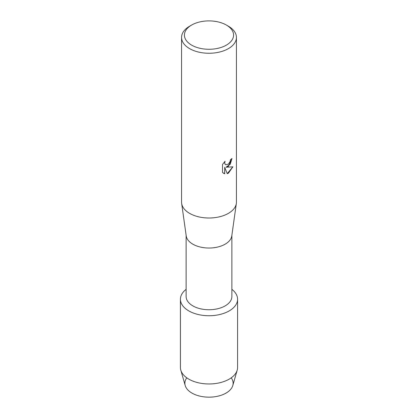 <?xml version="1.0" encoding="UTF-8"?>
<svg xmlns="http://www.w3.org/2000/svg" width="418" height="418" viewBox="0 0 418 418"><rect width="100%" height="100%" fill="white"/><g stroke="black" fill="none" stroke-linecap="round" stroke-linejoin="round"><path stroke-width="0.63" d="M231.227 377.835A24.119 13.925 180 0 1 226.054 393.087A24.119 13.925 180 0 1 195.54 394.796A24.119 13.925 180 0 1 186.773 377.835M231.865 235.365L231.865 296.54A22.865 13.198 180 0 1 225.166 305.877A22.865 13.198 180 0 1 200.253 308.735A22.865 13.198 180 0 1 186.135 296.54L186.135 235.365M229.21 310.903A28.581 16.501 180 0 1 190.274 311.703A28.581 16.501 180 0 1 186.135 289.334A28.581 16.501 180 0 0 180.419 299.236A28.581 16.501 180 0 0 198.064 314.477A28.581 16.501 180 0 0 229.21 310.903A28.581 16.501 180 0 0 231.865 289.334A28.581 16.501 180 0 1 237.581 299.236A28.581 16.501 180 0 1 229.21 310.903M226.378 25.054L228.4 26.224A27.436 15.842 180 0 1 236.436 37.421L236.436 202.166A27.436 15.842 180 0 1 236.348 203.446L231.786 235.898A22.865 13.198 180 0 1 225.166 244.164A22.865 13.198 180 0 1 201.11 247.221A22.865 13.198 180 0 1 186.214 235.898L181.652 203.446A27.436 15.842 180 0 1 181.564 202.166L181.564 37.421A27.436 15.842 180 0 1 189.6 26.224L191.622 25.054A24.578 14.191 180 0 1 226.378 25.054A24.578 14.191 180 0 1 226.378 45.123A24.578 14.191 180 0 1 191.622 45.123A24.578 14.191 180 0 1 191.622 25.054L189.6 26.224M236.348 203.446A27.436 15.842 180 0 1 228.4 213.363A27.436 15.842 180 0 1 199.532 217.031A27.436 15.842 180 0 1 181.652 203.446M228.4 166.327L226.049 167.226L232.883 166.834L228.4 173.188L227.24 173.679L224.712 167.304L224.712 173.752L222.507 172.456L222.507 164.504L225.046 161.254L224.701 162.837L224.952 163.966L225.647 164.718L228.4 164.19L230.193 161.348L230.459 159.697A27.436 15.842 0 0 0 231.995 158.469L228.4 166.327M236.436 37.421A27.436 15.842 180 0 1 228.4 48.624A27.436 15.842 180 0 1 198.503 52.057A27.436 15.842 180 0 1 181.564 37.421M231.953 158.506L230.281 164.18L226.049 167.226M225.647 164.718L224.91 163.945L224.665 162.811L224.962 161.343M223.525 173.271L224.67 173.726L224.712 167.304M227.23 173.648L232.826 166.845M237.581 299.236L237.581 367.464A28.581 16.501 180 0 1 237.194 370.16L232.795 385.511A24.119 13.925 180 0 1 226.054 393.087A24.119 13.925 180 0 1 201.622 396.499A24.119 13.925 180 0 1 185.205 385.511L180.806 370.16A28.581 16.501 180 0 1 180.419 367.464L180.419 299.236M237.194 370.16A28.581 16.501 180 0 1 229.21 379.131A28.581 16.501 180 0 1 200.264 383.175A28.581 16.501 180 0 1 180.806 370.16"/></g></svg>
